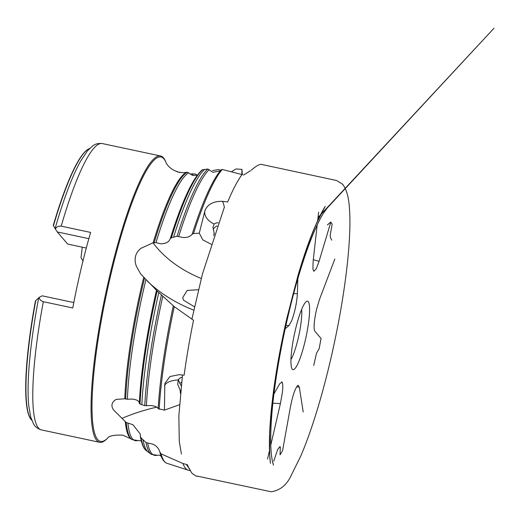 <?xml version="1.0" encoding="UTF-8"?>
<svg xmlns="http://www.w3.org/2000/svg" width="520" height="520" viewBox="0 0 520 520"><rect width="100%" height="100%" fill="white"/><g stroke="black" fill="none" stroke-linecap="round" stroke-linejoin="round"><path stroke-width="0.78" d="M197.249 175.299L195.514 174.064L192.543 173.81A108.186 98.001 13.3 0 0 193.037 175.468M179.764 172.523L176.053 171.217L177.476 171.912L183.164 172.776L187.337 172.231L192.458 175.292L197.269 175.272M192.147 234.234A151.918 25.948 -78 0 1 218.608 172.998A151.918 25.948 -78 0 1 220.981 170.008L222.242 169.462L242.028 174.571A155.22 26.514 102 0 0 227.662 201.968L222.553 201.344C213.389 201.13 207.513 204.269 204.925 210.756L199.264 233.168L193.486 233.578L192.147 234.234C190.261 236.567 187.33 237.679 183.358 237.569L177.06 236.262L171.399 237.744L170.287 238.674C168.955 242.08 165.744 243.783 160.648 243.789L155.961 242.632L153.049 242.814A108.186 75.309 -171.6 0 0 201.272 278.506M170.274 238.725L170.287 238.674C181.766 201.897 192.361 178.99 202.066 169.942L207.779 169.013L212.856 172.276L220.214 170.905M153.049 242.814L140.927 248.326C136.188 252.129 134.355 256.997 135.434 262.932L136.142 265.792L140.582 273.865L157.163 290.972L174.258 306.651L193.525 320.268A155.22 26.514 102 0 0 184.132 375.187L179.127 374.679L169.936 376.532L164.853 383.474L164.417 410.137L158.151 408.655C157.274 406.985 154.947 405.951 151.171 405.561L144.762 405.646L140.017 404.072L139.334 403.364C139.38 401.096 137.02 399.659 132.236 399.068L127.4 399.243L124.735 398.794L116.194 399.399L114.933 400.173C111.43 403.059 111.007 406.348 113.659 410.053L126.191 422.5L132.938 424.716L140.251 434.057L140.368 436.527C142.298 447.194 144.976 449.709 146.354 450.665L151.333 454.376A147.803 25.246 -78 0 1 146.029 442.579L152.678 444.106C156.423 445.66 158.86 448.428 159.991 452.419L160.011 452.498C161.304 457.984 163.495 461.546 166.589 463.177A152.952 26.123 102 0 1 161.044 453.863L182.956 463.515L187.375 464.737M190.19 174.077L192.543 173.81M194.513 306.839L183.58 300.209L182.676 297.739L187.167 290.433L198.464 289.725M295.418 329.732A35.003 5.98 102 0 0 292.078 368.888A35.003 5.98 102 0 0 305.13 341.049A35.003 5.98 102 0 0 306.442 301.457A35.003 5.98 102 0 0 295.418 329.732M290.953 359.574A28.639 4.895 102 0 0 298.11 338.709A28.639 4.895 102 0 0 301.62 309.504M30.973 419.328A139.497 23.829 -78 0 1 29.855 417.632A139.497 23.829 -78 0 1 35.425 300.963L39.182 297.362C39.449 299.462 40.833 300.911 43.329 301.697L72.767 307.97A146.374 24.999 -78 0 1 80.957 269.334A146.374 24.999 -78 0 1 90.623 232.421L61.184 226.155C58.552 225.901 56.609 226.844 55.348 228.969L53.287 225.407A139.497 23.829 -78 0 1 86.847 150.085A139.497 23.829 -78 0 1 88.562 148.987M165.685 161.727A146.374 24.999 102 0 0 160.583 155.981A146.374 24.999 102 0 0 109.778 275.476A146.374 24.999 102 0 0 99.593 442.293A146.374 24.999 102 0 0 106.594 439.127L107.406 438.341A145.399 24.837 102 0 0 107.413 438.334A145.399 24.837 102 0 1 110.572 275.769A145.399 24.837 102 0 1 166.108 162.773L165.685 161.727M273.917 393.991L279.689 383.767L282.055 382.083C282.913 383.299 283.03 386.737 282.399 392.379L280.404 403.611L270.771 445.14M281.593 381.829L282.055 382.083M303.206 411.97L299.338 387.29L298.382 385.359L297.694 385.554C295.12 388.414 292.702 395.506 290.453 406.829L282.568 450.651L280.026 454.818L280.312 447.083L280.163 446.596L279.682 446.894L277.667 449.572L273.754 461.123M334.822 259.038L319.566 299.24L316.55 309.4C314.054 320.86 313.469 328.114 314.782 331.162L321.067 338.481L319.137 348.731L316.472 353.327L313.729 365.469M327.399 224.933L330.831 222.04L332.176 224.205L330.245 234.78L330.278 237.127L331.714 240.149M330.831 222.04L319.065 261.339L316.303 268.69L313.885 271.303L312.917 269.165L313.131 261.144L317.194 224.946M318.63 212.18L317.759 219.915M297.85 278.616L297.375 293.846C296.797 302.731 294.938 311.597 291.805 320.45L288.925 325.65L285.2 328.679M267.54 459.062L269.471 450.723M269.522 450.515L269.659 449.93M279.318 447.46L280.312 447.083L280.163 446.596M180.414 393.425L180.141 390.182L180.655 390.969M213.772 235.651L214.123 232.875L214.299 234.058M164.522 385.976A15.912 7.267 -178.2 0 1 178.224 379.964L177.697 384.248L180.141 390.182M178.224 379.964A5.616 5.226 31.8 0 1 182.202 377.306M204.925 210.756A15.912 10.953 -164.7 0 0 214.227 224.029L212.959 227.227L214.123 232.875M214.227 224.029A5.616 3.445 -172.9 0 1 215.755 223.178A5.616 3.445 -172.9 0 1 218.238 222.787M242.398 174.707L241.924 169.39L236.022 168.948L231.946 171.411M164.417 410.137L179.77 404.612M143.526 360.106C141.329 376.135 139.932 390.566 139.328 403.41L139.334 403.364A143.917 24.583 -78 0 1 143.526 360.106A143.917 24.583 -78 0 1 156.481 290.284M199.264 233.168L202.833 239.915L211.328 244.316M241.924 169.39L241.852 174.512M220.337 170.079L218.725 169.592L212.576 170.502M140.348 436.111L141.07 437.827L146.029 442.579M159.9 452.049L161.044 453.863M220.981 170.008L218.608 172.998M38.623 298.246A141.31 24.135 102 0 0 29.764 358.852C27.976 377.663 27.612 393.003 28.659 404.879L30.687 416.975L33.462 423.793C33.8 424.067 34.989 427.837 41.327 429.884L99.593 442.293M61.184 226.155A146.374 24.999 102 0 1 102.317 143.566C95.7 142.851 93.067 145.808 92.651 145.919L87.334 151.015L80.555 161.239C74.757 171.659 68.841 185.816 62.809 203.717A141.31 24.135 102 0 0 55.114 228.482M82.251 247.175A76.525 13.072 -78 0 1 80.984 257.686L82.979 260.962M86.294 248.034L67.678 244.069L57.265 231.94L55.348 228.969M39.182 297.362L42.159 295.822L73.801 302.562M88.849 238.667L57.265 231.94M188.773 172.776A137.365 23.459 102 0 0 155.961 242.632M209.157 169.644A147.713 25.227 102 0 0 178.731 236.431M145.945 279.591A137.365 23.459 102 0 0 144.859 284.135A137.365 23.459 102 0 0 127.4 399.243M162.792 296.394A147.713 25.227 102 0 0 146.399 405.737M127.946 423.371A137.365 23.459 102 0 0 137.663 440.525L141.245 440.863M147.726 443.228A147.713 25.227 102 0 0 157.163 455.24L159.354 455.182L161.519 456.313M186.362 172.419A136.929 23.387 102 0 0 153.114 242.794M143.741 277.257A136.929 23.387 102 0 0 142.207 283.627A136.929 23.387 102 0 0 124.787 398.814M125.255 421.493A136.929 23.387 102 0 0 130.923 438.854L122.805 435.149C113.887 434.824 108.752 435.89 107.406 438.341M213.155 229.106A7.956 4.745 144.5 0 1 217.119 225.894M181.188 385.918L179.79 383.234L181.597 382.31M179.79 383.234A7.956 5.057 62.9 0 1 178.555 379.418M182.956 463.515A155.22 26.514 102 0 0 188.714 470.327L166.589 463.177M174.258 306.651A152.952 26.123 102 0 0 159.153 409.214M222.242 169.462A152.952 26.123 102 0 0 193.486 233.578M293.696 293.514L297.375 293.846M313.293 259.675L319.065 261.339M130.923 438.854L131.84 439.562A137.43 23.471 -78 0 1 126.191 422.5M141.07 437.827A145.294 24.817 102 0 0 146.354 450.665M142.974 439.706A146.296 24.986 102 0 0 148.2 452.082M125.697 399.132A137.43 23.471 -78 0 1 144.534 278.089M157.163 290.972A145.294 24.817 102 0 0 140.017 404.072M158.788 292.572A146.296 24.986 102 0 0 141.843 404.697M144.762 405.646A147.803 25.246 -78 0 1 161.395 295.094M158.151 408.655A151.918 25.948 -78 0 1 173.31 305.793M154.206 242.489A137.43 23.471 -78 0 1 187.337 172.231M202.722 169.644A145.294 24.817 102 0 0 171.399 237.744M204.685 169.364A146.296 24.986 102 0 0 173.589 237.146M177.06 236.262A147.803 25.246 -78 0 1 207.779 169.013M170.294 238.654A143.917 24.583 -78 0 1 201.604 170.631M43.329 301.697A146.374 24.999 102 0 0 41.327 429.884M35.75 300.664A139.756 23.868 102 0 0 31.746 420.225M89.635 148.48A139.756 23.868 102 0 0 53.469 225.719M285.922 325.377L288.925 325.65M193.785 310.161A123.825 86.197 8.4 0 1 147.303 281.021M272.864 403.156L280.404 403.611M156.728 407.147A123.825 54.106 -3.6 0 0 122.057 418.366M296.731 386.646L299.338 387.29M222.553 201.344A15.912 4.758 -92.1 0 1 223.399 203.483A15.912 4.758 -92.1 0 1 224.406 207.63M102.317 143.566L160.583 155.981M176.436 171.288C170.781 169.683 166.732 164.463 166.108 162.773M190.359 470.652L188.714 470.327M151.333 454.376L157.163 455.24M131.84 439.562L137.663 440.525M29.855 417.632L31.922 420.394M86.847 150.085L89.856 148.401M187.447 464.757L188.689 467.74C183.963 460.941 189.54 469.066 189.092 468.455L190.385 470.516L189.612 469.04C189.124 467.779 190.06 470.73 192.231 473.519C195.572 475.865 197.184 476.723 197.073 476.079L271.193 491.764C280.28 490.366 286.981 484.822 291.298 475.131L300.593 456.43C306.209 443.424 311.805 427.732 317.382 409.37C324.571 385.567 330.896 360.178 336.362 333.197C346.509 283.225 351.598 235.008 349.434 208.442C348.81 197.386 346.548 189.326 342.635 184.269L336.576 180.505L262.977 164.736C262.535 164.912 260.904 162.487 253.936 168.012L251.199 170.261M325.669 209.709L494 28.236L320.476 214.922M320.378 215.026L318.026 217.561M318.026 217.516L320.431 214.929M320.528 214.825L328.712 205.972L323.135 213.688C318.325 221.676 313.255 232.967 307.931 247.566C298.74 273.065 290.622 302.659 283.569 336.336C274.476 381.134 270.205 417.372 270.764 445.049C271.07 453.993 271.98 460.694 273.5 465.16L272.246 460.506M250.419 170.729L243.497 175.103M325.169 206.401L316.342 223.775C304.103 252.35 293.111 289.53 283.361 335.329C275.632 372.775 271.096 405.464 269.737 433.394L269.678 454.675L270.439 463.346L269.99 459.381C268.502 442.15 269.808 418.405 273.923 388.154C277.03 365.664 281.314 342.505 286.774 318.675L297.928 275.736C307.112 244.419 316.192 221.306 325.169 206.401M224.334 207.227L202.462 273.93L191.867 319.293M182.488 375.024L178.861 415.838L179.283 441.565L181.428 454.031"/></g></svg>
